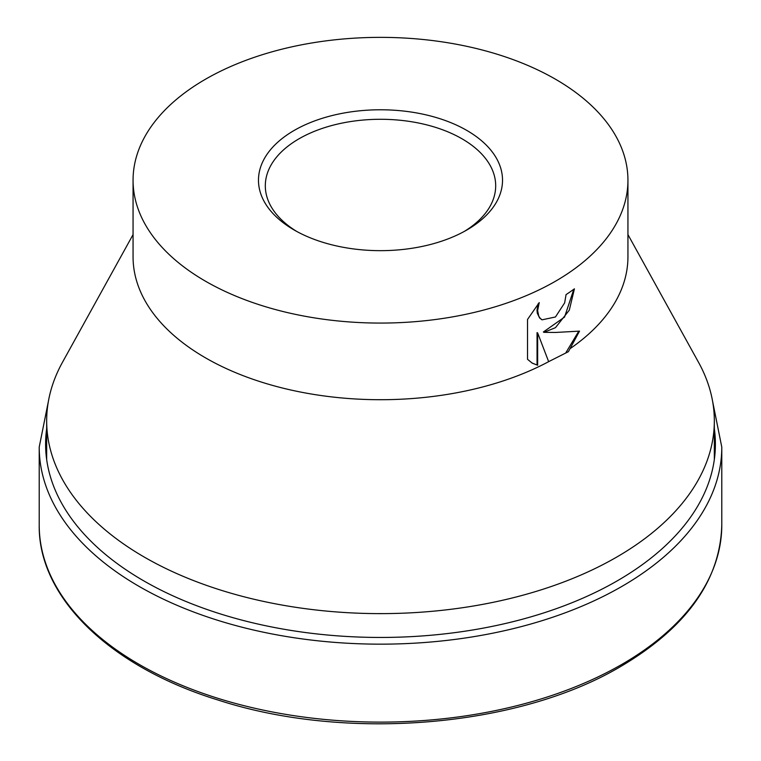 <?xml version="1.0" encoding="UTF-8"?>
<svg xmlns="http://www.w3.org/2000/svg" width="761" height="761" viewBox="0 0 761 761"><rect width="100%" height="100%" fill="white"/><g stroke="black" fill="none" stroke-linecap="round" stroke-linejoin="round"><path stroke-width="1.14" d="M627.939 234.607L698.522 362.293A333.832 192.733 180 0 1 714.332 420.9A333.832 192.733 180 0 1 616.553 557.176A333.832 192.733 180 0 1 252.747 598.955A333.832 192.733 180 0 1 46.668 420.9A333.832 192.733 180 0 1 62.478 362.293L133.061 234.607M548.652 361.656L537.656 332.966L537.656 365.261L532.262 363.159L527.525 359.306L527.525 319.458L539.235 302.583L537.618 310.574L538.778 316.195L540.215 318.326L542.06 319.82L555.463 316.976L564.662 302.84L566.051 294.612A247.439 142.859 0 0 0 574.422 288.838L569.295 310.155L555.463 327.677L543.972 332.338L555.463 332.462L579.521 331.13L568.391 351.687L548.652 361.656A247.439 142.859 180 0 1 281.456 387.768A247.439 142.859 180 0 1 133.061 256.857L133.061 180.214A247.439 142.859 180 0 1 205.537 79.201A247.439 142.859 180 0 1 475.187 48.238A247.439 142.859 180 0 1 627.939 180.214A247.439 142.859 180 0 1 555.463 281.237A247.439 142.859 180 0 1 285.813 312.2A247.439 142.859 180 0 1 133.061 180.214M296.704 231.42A115.187 66.502 180 0 1 265.313 185.789A115.187 66.502 180 0 1 299.054 138.768A115.187 66.502 180 0 1 424.581 124.347A115.187 66.502 180 0 1 495.687 185.789A115.187 66.502 180 0 1 464.296 231.42M466.778 230.031A122.017 70.44 180 0 1 294.222 230.031A122.017 70.44 180 0 1 294.222 130.407A122.017 70.44 180 0 1 466.778 130.407A122.017 70.44 180 0 1 466.778 230.031L466.778 230.031M531.958 362.987L537.656 365.261M573.813 289.285L564.548 317.08L543.364 331.996L543.972 332.338M541.765 319.639L539.606 317.974L537.295 313.19L537.009 310.222L538.037 303.934M537.047 364.909L537.047 332.614L537.656 332.966M565.908 352.676L578.74 331.216M627.939 180.214L627.939 256.857A247.439 142.859 180 0 1 570.056 348.671M721.789 525.071C720.172 580.424 686.555 627.521 620.947 666.351C518.365 727.402 345.951 741.718 217.988 700.006C110.031 666.817 38.183 597.594 39.211 525.071A341.289 197.042 180 0 0 139.168 664.401A341.289 197.042 180 0 0 621.832 664.401A341.289 197.042 180 0 0 721.789 525.071L721.789 447.116A341.289 197.042 180 0 1 621.832 586.446A341.289 197.042 180 0 1 139.168 586.446A341.289 197.042 180 0 1 39.211 447.116L48.457 401.009M714.332 428.681A334.897 193.351 180 0 1 617.304 580.824A334.897 193.351 180 0 1 143.696 580.824A334.897 193.351 180 0 1 46.668 428.681M712.543 401.009L721.789 447.116M39.211 525.071L39.211 447.116M46.668 459.52L46.668 420.9M542.06 319.82L541.461 319.477M714.332 459.52L714.332 420.9"/></g></svg>

